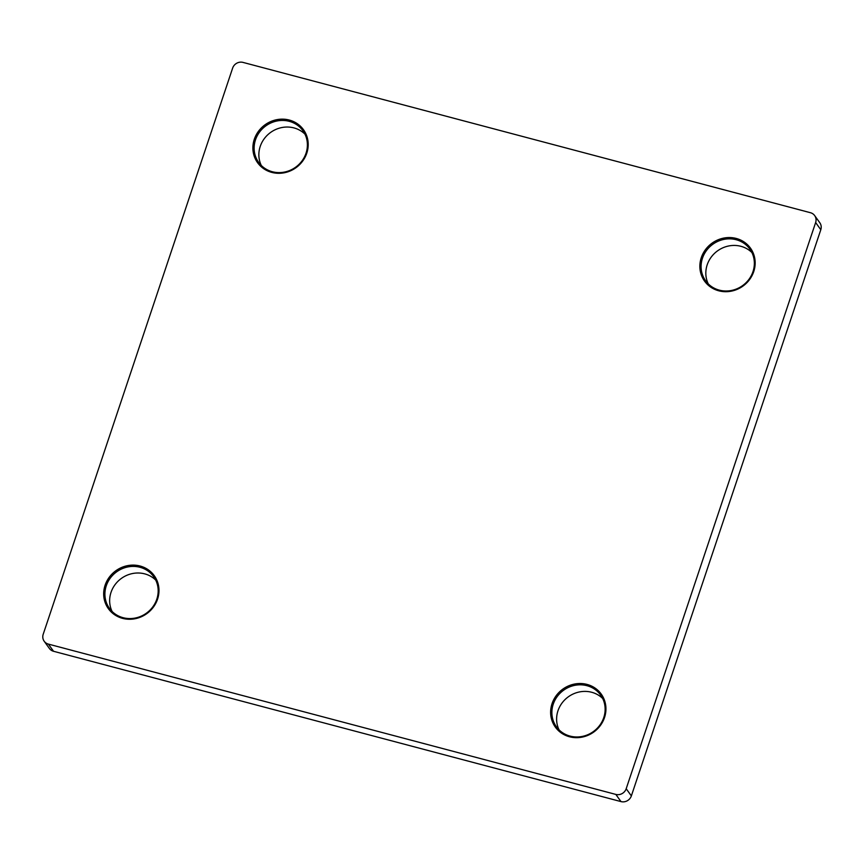 <?xml version="1.0" encoding="UTF-8"?>
<svg xmlns="http://www.w3.org/2000/svg" width="864" height="864" viewBox="0 0 864 864"><rect width="100%" height="100%" fill="white"/><g stroke="black" fill="none" stroke-linecap="round" stroke-linejoin="round"><path stroke-width="1.3" d="M112.104 611.474A27.216 25.477 144.3 0 1 116.435 582.93A27.216 25.477 144.3 0 1 144.709 573.869A27.216 25.477 144.3 0 1 155.725 580.09M122.569 618.365A28.264 26.449 144.3 0 1 105.095 585.241A28.264 26.449 144.3 0 1 140.087 566.017A28.264 26.449 144.3 0 1 157.561 599.141A28.264 26.449 144.3 0 1 122.569 618.365M139.979 567.281A27.216 25.477 -35.7 0 0 110.344 578.038A27.216 25.477 -35.7 0 0 109.447 608.386A27.216 25.477 -35.7 0 0 123.109 617.695A27.216 25.477 -35.7 0 0 152.744 606.949A27.216 25.477 -35.7 0 0 153.63 576.601A27.216 25.477 -35.7 0 0 139.979 567.281M261.317 165.51A27.216 25.477 144.3 0 1 265.648 136.966A27.216 25.477 144.3 0 1 293.933 127.904A27.216 25.477 144.3 0 1 304.938 134.125M271.793 172.4A28.264 26.449 144.3 0 1 254.308 139.277A28.264 26.449 144.3 0 1 289.3 120.053A28.264 26.449 144.3 0 1 306.785 153.176A28.264 26.449 144.3 0 1 271.793 172.4M289.192 121.316A27.216 25.477 -35.7 0 0 259.556 132.073A27.216 25.477 -35.7 0 0 258.671 162.421A27.216 25.477 -35.7 0 0 272.322 171.731A27.216 25.477 -35.7 0 0 301.957 160.985A27.216 25.477 -35.7 0 0 302.854 130.626A27.216 25.477 -35.7 0 0 289.192 121.316M708.275 283.91A27.216 25.477 144.3 0 1 712.616 255.366A27.216 25.477 144.3 0 1 740.891 246.305A27.216 25.477 144.3 0 1 751.896 252.526M718.751 290.801A28.264 26.449 144.3 0 1 701.276 257.677A28.264 26.449 144.3 0 1 736.268 238.453A28.264 26.449 144.3 0 1 753.743 271.577A28.264 26.449 144.3 0 1 718.751 290.801M736.16 239.717A27.216 25.477 -35.7 0 0 706.525 250.474A27.216 25.477 -35.7 0 0 705.629 280.822A27.216 25.477 -35.7 0 0 719.291 290.131A27.216 25.477 -35.7 0 0 748.926 279.385A27.216 25.477 -35.7 0 0 749.812 249.037A27.216 25.477 -35.7 0 0 736.16 239.717M559.062 729.875A27.216 25.477 144.3 0 1 563.393 701.33A27.216 25.477 144.3 0 1 591.678 692.269A27.216 25.477 144.3 0 1 602.683 698.49M569.527 736.776A28.264 26.449 144.3 0 1 552.053 703.642A28.264 26.449 144.3 0 1 587.045 684.418A28.264 26.449 144.3 0 1 604.519 717.541A28.264 26.449 144.3 0 1 569.527 736.776M586.937 685.692A27.216 25.477 -35.7 0 0 557.302 696.438A27.216 25.477 -35.7 0 0 556.416 726.786A27.216 25.477 -35.7 0 0 570.067 736.096A27.216 25.477 -35.7 0 0 599.702 725.35A27.216 25.477 -35.7 0 0 600.599 695.002A27.216 25.477 -35.7 0 0 586.937 685.692M814.655 215.59L819.828 222.772A8.37 7.841 144.3 0 1 820.8 229.716L815.638 222.534A8.37 7.841 -35.7 0 0 810.454 212.717L243.011 62.402A8.37 7.841 -35.7 0 0 232.643 68.094L43.2 634.284A8.37 7.841 -35.7 0 0 48.373 644.101L615.827 794.416A8.37 7.841 -35.7 0 0 626.195 788.724L815.638 222.534M626.195 788.724L631.357 795.906L820.8 229.716M631.357 795.906A8.37 7.841 144.3 0 1 620.989 801.598L615.827 794.416M48.373 644.101L53.546 651.283L620.989 801.598M53.546 651.283A8.37 7.841 144.3 0 1 49.345 648.41L44.172 641.228"/></g></svg>
